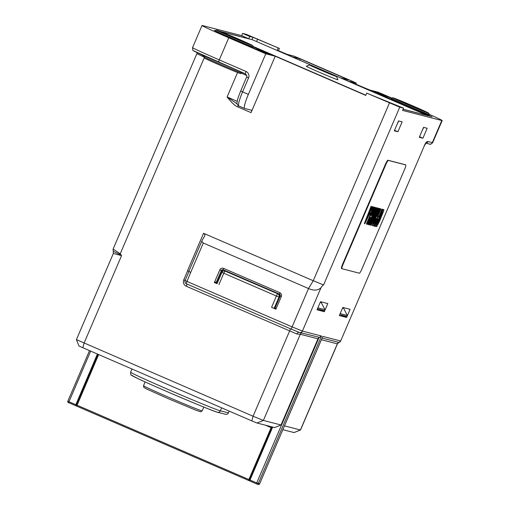 <?xml version="1.0" encoding="UTF-8"?>
<svg xmlns="http://www.w3.org/2000/svg" width="510" height="510" viewBox="0 0 510 510"><rect width="100%" height="100%" fill="white"/><g stroke="black" fill="none" stroke-linecap="round" stroke-linejoin="round"><path stroke-width="0.76" d="M229.168 411.111L228.397 412.909A2.454 2.429 104.5 0 1 225.554 414.324L217.502 412.246A2.454 2.429 -75.5 0 0 220.339 410.831A49.1 1.103 -156.8 0 1 172.048 391.157A49.1 1.103 -156.8 0 1 130.617 372.204C130.732 374.627 130.968 375.602 131.325 375.118L137.904 378.586C156.347 387.415 214.602 412.035 217.502 412.246M322.594 336.9L259.59 483.901L258.449 484.468L256.989 484.079A0.982 0.969 -75.5 0 0 258.27 483.563L321.504 336.02L318.992 337.645A2.454 2.429 -75.5 0 0 317.966 338.806L281.029 424.983L274.635 427.571L256.995 423.019L251.838 420.916L79.005 346.067L76.423 339.615L113.347 253.47L113.105 249.103L196.86 53.69L204.178 57.063M258.449 484.468A0.982 0.969 -75.5 0 0 259.59 483.901L256.721 482.932L256.473 483.869L249.741 480.962A0.982 0.746 -65.3 0 1 249.441 479.776L249.996 480.025L272.691 427.068M270.804 426.583L271.122 427.641L248.886 479.527L248.631 480.465L249.721 480.949A0.982 0.982 0 0 0 249.741 480.962L249.996 480.025L256.721 482.932L318.992 337.645M281.029 424.983L263.383 420.438L253.075 416.224L76.423 339.622M90.64 351.199L68.977 401.733L75.703 404.647L76.328 404.908L97.99 354.373M97.365 354.106L75.454 405.584A0.982 0.535 -67.6 0 0 75.467 405.59L249.702 480.936M246.368 34.368L242.613 33.399L249.747 36.484L252.947 37.306L279.416 48.418L246.368 34.368M238.852 105.965A14.733 2.129 -66.6 0 1 238.808 105.952A14.733 2.129 -66.6 0 1 242.569 91.896L248.561 77.909A4.909 4.858 -75.5 0 0 246.037 71.47L219.281 59.893A34.374 0.771 -156.8 0 1 192.55 47.608L202.024 25.5A34.374 0.771 23.2 0 1 202.4 25.538L241.651 35.655L242.613 33.399M113.328 251.302L119.582 254.369L120.226 253.814L113.214 249.116M238.266 105.64A2.454 0.357 -66.6 0 1 237.794 106.896C235.104 105.984 231.54 102.663 227.109 96.932L237.577 72.516M202.024 25.5A34.374 0.771 23.2 0 0 228.754 37.785L265.767 53.792L275.215 56.227L251.041 112.627L237.794 106.896M275.215 56.227L365.746 95.383L366.709 93.126L399.764 107.176L403.512 108.145L366.709 93.126M188.866 271.339L187.508 270.74L203.56 233.287L313.261 280.736L308.531 288.532L203.286 243.015L190.715 272.346L188.834 271.467M203.56 233.287C204.905 234.141 205.211 235.186 204.472 236.417L204.618 236.149M202.202 240.21L204.472 236.417M202.374 239.885C201.635 241.115 201.934 242.161 203.286 243.015M190.715 272.346L186.985 281.424L185.098 280.551M217.062 283.675L214.353 282.565L216.476 281.845L217.311 282.062A1.473 1.46 104.5 0 1 215.609 282.91L214.353 282.565L219.765 269.93A2.945 2.913 104.5 0 1 223.603 268.381L279.792 292.683A2.945 2.913 104.5 0 1 281.31 296.546L275.891 309.181L275.247 307.498L280.181 296.023L275.343 307.3M260.036 286.129L278.205 293.99A2.454 2.429 104.5 0 1 279.467 297.209A2.454 2.454 0 0 0 278.211 293.99A2.454 0.357 -66.6 0 1 278.218 293.996A2.454 0.357 -66.6 0 1 278.211 293.99L225.095 271.103A2.454 2.429 104.5 0 0 224.738 270.982L224.738 270.982A2.454 2.429 104.5 0 0 221.901 272.397L276.401 296.029A2.454 0.357 113.4 0 1 277.714 293.862A2.454 2.429 104.5 0 1 278.983 297.081L274.144 308.365L271.569 307.307L275.891 309.181M188.936 271.543L185.073 280.545A2.454 2.454 0 0 0 186.354 283.77A2.454 0.357 113.4 0 1 186.985 281.424L292.096 326.884L308.531 288.532C313.739 290.847 317.889 290.579 320.988 287.742C322.282 285.849 323.142 284.918 323.57 284.95L313.261 280.736L389.455 102.963M424.409 145.599L340.654 341.011L424.409 145.599C425.55 142.749 426.774 141.391 428.081 141.531L432.321 142.628A2.454 2.429 104.5 0 1 429.477 144.037C429.847 144.751 430.924 144.292 432.69 142.666A34.374 0.771 -156.8 0 1 432.321 142.628L441.794 120.519L402.549 110.402L403.512 108.145M346.628 317.449L339.335 315.569L342.816 307.447L350.109 309.328L346.628 317.449L340.897 314.97M324.334 311.699L317.035 309.819L320.516 301.697L327.815 303.577L324.334 311.699L318.597 309.219M394.3 130.821L397.908 131.752L402.161 121.826L398.552 120.895L394.3 130.821M422.917 138.197L427.17 128.271L423.555 127.341L419.303 137.266L422.917 138.197L419.532 136.731M405.762 164.921A4.909 0.708 113.4 0 0 405.743 164.915L388.378 160.44A4.909 0.708 113.4 0 0 385.751 164.768L343.204 264.033A4.909 0.708 113.4 0 0 341.955 268.719A4.909 0.708 113.4 0 0 341.968 268.725L359.333 273.201A4.909 0.708 113.4 0 0 361.96 268.866L404.506 169.607A4.909 0.708 113.4 0 0 405.762 164.921L405.316 164.724A4.909 0.708 113.4 0 0 405.316 164.724A4.909 0.708 113.4 0 0 405.297 164.724L387.931 160.242A4.909 0.708 113.4 0 0 385.305 164.577L342.758 263.842A4.909 0.708 113.4 0 0 341.509 268.528A4.909 0.708 113.4 0 0 341.522 268.534L341.936 268.713M391.833 98.06L378.076 92.17L370.018 90.091L362.291 86.936L349.777 81.415L356.273 83.073L352.455 81.319L298.943 58.178L293.785 56.068L287.398 54.423L278.454 50.675L279.416 48.418M282.846 429.681L294.066 432.569L300.511 429.994L284.478 425.875M321.396 339.743L337.327 343.848L338.991 342.427A2.454 2.429 -75.5 0 0 340.654 341.011L322.804 336.409M342.567 308.034L343.702 308.327L343 307.492M317.437 308.888L318.087 307.919L325.029 309.71L320.777 301.767M321.472 302.596L320.267 302.29M340.227 313.484L339.73 314.644M343.702 308.327L347.259 315.435L340.31 313.65M347.259 315.435L346.806 316.493L339.864 314.702M317.634 308.971L324.577 310.762L325.029 309.71M245.361 279.786L245.514 279.423M278.097 48.08L277.134 50.337L292.071 56.795L300.129 58.873L349.184 80.089L341.12 78.024M341.126 78.011L428.177 115.751L403.027 109.28M300.129 58.873L299.682 59.906M241.651 35.655L248.784 38.741L219.969 31.314M248.784 38.741L249.747 36.484M253.011 46.397L365.829 95.185L253.005 46.385M441.794 120.519A34.374 0.771 23.2 0 0 442.17 120.558A34.374 0.771 23.2 0 0 429.216 114.323M277.134 50.337L278.454 50.675M401.478 103.932L402.141 104.104A31.913 0.714 23.2 0 1 381.072 94.325A31.913 0.714 23.2 0 0 381.072 94.325L377.266 92.661L372.714 91.488L401.478 103.932M429.414 116.012L432.053 116.694A31.913 0.714 23.2 0 1 410.41 107.674L429.414 116.012M391.489 98.194A31.913 0.714 23.2 0 0 382.264 94.618L378.445 92.967L381.537 93.764L381.34 94.222M391.642 98.137L381.537 93.764M391.368 98.245L391.176 98.698A20.623 0.465 23.2 0 0 407.216 106.074A20.623 0.465 23.2 0 0 429.089 114.948L429.28 114.495A20.623 0.465 -156.8 0 1 429.28 114.495A20.623 0.465 -156.8 0 1 407.407 105.621A20.623 0.465 23.2 0 1 391.368 98.245A20.623 0.465 23.2 0 1 391.38 98.239L392.668 97.722A19.641 0.44 23.2 0 0 407.936 104.754A19.641 0.44 23.2 0 0 428.763 113.194A19.641 0.44 23.2 0 0 411.991 105.538A19.641 0.44 23.2 0 0 392.872 97.754A19.641 0.44 23.2 0 0 392.668 97.722M424.983 111.639A15.714 0.351 -156.8 0 1 409.689 105.417A15.714 0.351 -156.8 0 1 396.27 99.291A15.714 0.351 -156.8 0 1 412.934 106.042A15.714 0.351 -156.8 0 1 425.149 111.664A15.714 0.351 -156.8 0 1 424.983 111.639M262.389 51.587L266.029 53.161L263.147 52.415L251.073 47.194A31.913 0.714 23.2 0 0 262.389 51.587L262.21 52.014M253.1 46.614L271.479 54.564L267.208 53.467L263.103 51.688A31.913 0.714 23.2 0 0 253.215 46.901A20.623 0.465 -156.8 0 1 253.215 46.907A20.623 0.465 -156.8 0 1 231.342 38.027A20.623 0.465 23.2 0 1 215.303 30.657A20.623 0.465 23.2 0 0 215.303 30.657L215.112 31.11A20.623 0.465 23.2 0 0 231.145 38.479A20.623 0.465 23.2 0 0 253.017 47.36L253.215 46.907M215.532 30.562L214.372 30.262A31.913 0.714 23.2 0 1 215.322 30.645M248.364 94.401A14.733 2.129 113.4 0 0 244.602 108.458L238.808 105.952C237.322 104.811 236.742 103.759 237.061 102.803C237.443 100.304 236.767 100.872 240.656 91.016L248.364 94.401L265.767 53.792M244.602 108.458A14.733 2.129 113.4 0 0 244.647 108.477L251.666 110.281A2.454 0.357 -66.6 0 1 251.672 110.287A2.454 0.357 -66.6 0 1 251.041 112.627M237.175 103.944L227.109 96.932A19.641 0.44 23.2 0 1 237.207 101.394M201.928 54.844L204.185 56.591M241.989 73.083L240.701 73.599A19.641 0.44 -156.8 0 1 240.49 73.567A19.641 0.44 -156.8 0 1 219.874 65.14A19.641 0.44 -156.8 0 1 204.606 58.127L204.089 56.839A20.623 0.465 23.2 0 0 204.089 56.839A20.623 0.465 23.2 0 0 220.122 64.196A20.623 0.465 -156.8 0 0 241.772 73.051A20.623 0.465 -156.8 0 0 241.989 73.083A20.623 0.465 -156.8 0 1 241.989 73.083L242.263 72.452M248.912 44.051A15.714 0.351 -156.8 0 1 233.625 37.823A15.714 0.351 -156.8 0 1 220.205 31.696A15.714 0.351 -156.8 0 1 236.869 38.454A15.714 0.351 -156.8 0 1 249.078 44.077A15.714 0.351 -156.8 0 1 248.912 44.051M231.865 37.166A19.641 0.44 23.2 0 0 252.699 45.607A19.641 0.44 23.2 0 0 235.92 37.95A19.641 0.44 23.2 0 0 216.807 30.166A19.641 0.44 23.2 0 0 216.597 30.135A19.641 0.44 23.2 0 0 231.865 37.166M376.979 93.336L377.266 92.661M397.908 131.752L394.523 130.286M217.094 283.534L215.513 282.884M275.336 308.722L274.68 308.435M274.144 308.365L274.66 308.493L279.474 297.196L274.66 308.493M265.041 288.297L265.123 287.908M280.188 294.895L279.882 295.711L280.219 295.857M244.162 278.842L244.08 279.231M219.765 269.93L223.068 271.148M217.674 282.196L217.311 282.062L222.15 270.778A1.473 1.46 104.5 0 1 223.456 269.886M247.344 280.647L248.402 280.933A2.454 2.429 -75.5 0 0 248.051 280.812L247.267 280.608M259.921 286.084L260.89 286.333A2.454 0.357 -66.6 0 1 260.91 286.339A2.454 0.357 -66.6 0 1 260.897 286.333L248.402 280.933A2.454 0.357 -66.6 0 1 248.415 280.933A2.454 0.357 -66.6 0 1 248.421 280.94M261.63 286.818A2.454 2.454 0 0 0 260.897 286.333A2.454 2.429 104.5 0 1 261.611 286.811M217.037 283.675L221.869 272.397A2.454 2.454 0 0 1 224.738 270.982L225.229 271.11A2.454 2.429 104.5 0 1 225.579 271.231L247.433 280.678M319.642 337.39L299.325 332.424M317.966 338.806L300.32 334.26L296.89 334.005L186.297 286.257A4.909 4.858 104.5 0 1 183.772 279.818L187.642 270.797M375.908 225.229L375.762 226.446L376.884 226.408L379.618 221.079L383.705 210.866L383.839 209.693L383.392 209.495L382.245 210.451M382.462 211.905L377.145 224.228M377.139 224.406L377.47 224.547L377.145 224.062L377.776 222.213L377.292 222.009M374.283 224.719L374.066 226.006L375.398 226.427L382.698 209.393L379.21 216.948L378.21 217.094L376.864 219.561L374.512 226.198M382.698 209.393L382.028 209.145L378.764 216.756L378.101 216.584L377.285 217.713M379.886 208.673L379.185 208.411L373.199 222.564L372.402 225.579L373.734 226L381.034 208.966L377.553 216.52L376.922 216.361L379.631 208.603L373.645 222.755L372.848 225.771M381.034 208.966L380.364 208.717L376.947 216.285M376.692 214.691L375.915 214.41L375.398 216.367L375.921 216.501L376.692 214.691L376.176 214.557M373.836 216.348L370.445 225.076L371.223 225.35L378.522 208.322L377.853 208.067L377.368 209.202M377.853 208.067L378.299 208.265L372.555 221.672L377.782 208.131L377.043 207.857L376.546 208.915M377.043 207.857L377.489 208.054L371.223 221.327L376.973 207.921L376.303 207.672L374.722 211.35M372.95 215.494L369.004 224.7L369.782 224.98L376.858 209.903L370.891 225.267M370.152 220.199L370.228 221.072L374.589 212.134L374.793 211.382L374.346 211.191L371.624 216.763M370.521 217.528L367.602 224.343L368.265 224.591L375.57 207.557L371.93 215.475L370.897 215.207L374.091 207.175L366.792 224.209L369.96 217.381L371 217.649L368.048 224.534M375.57 207.557L374.901 207.309L371.484 215.277L370.923 215.137M374.314 207.232L373.645 206.983L370.987 213.186M370.196 215.029L366.346 224.017L366.792 224.209M371.152 213.263L370.19 212.938L369.412 214.748L369.858 214.94L370.375 215.073L371.152 213.263L370.636 213.129L369.858 214.94M370.305 210.955L370.751 211.146L370.011 210.955L371.726 206.569L371.057 206.32L364.35 223.501L364.797 223.692L372.982 206.894L372.313 206.639L370.037 210.885M375.736 226.032L376.208 226.638M375.895 225.273L376.342 225.465L376.176 226.23M376.501 223.839L376.813 223.979L376.342 225.465M377.279 222.035L376.813 223.979M377.33 224.03L377.776 224.221L377.47 224.547M377.751 223.335L378.197 223.527L377.776 224.221M378.292 222.264L378.739 222.462L378.197 223.527M378.949 220.83L379.395 221.021L378.739 222.462M381.276 215.392L381.722 215.583L379.395 221.021M381.862 213.932L382.309 214.123L381.722 215.583M382.258 212.823L382.704 213.021L382.309 214.123M382.455 212.071L382.902 212.262L382.704 213.021M380.128 216.724L380.441 216.865L380.109 216.775L382.27 212.103L382.576 211.777L382.902 212.262M378.675 218.771L379.51 219.039L380.441 216.865M381.008 213.339L378.956 218.892M381.627 211.886L381.939 212.02L381.282 213.46M382.264 210.413L382.71 210.605L381.939 212.02M382.723 209.725L383.169 209.922L382.71 210.605M383.061 209.412L383.507 209.604L383.169 209.922M383.839 209.693L383.507 209.604M377.177 217.961L377.591 218.14M377.763 216.897L378.21 217.094M378.101 216.584L378.547 216.775M378.764 216.756L379.21 216.948M382.028 209.145L382.474 209.336M374.034 225.598L374.48 225.79M374.385 224.483L374.799 224.661M377.578 218.943L378.28 219.121L375.953 224.559L375.252 224.381L377.578 218.943M377.802 219L375.258 224.304M375.507 224.368L375.953 224.559M379.185 208.411L379.631 208.603M375.947 216.833L376.393 217.024M377.107 216.329L377.553 216.52M380.364 208.717L380.811 208.909M372.37 225.165L372.816 225.363M372.689 224.043L373.135 224.234M373.199 222.564L373.645 222.755M373.632 221.467L374.079 221.659M374.251 220.02L374.697 220.212M374.754 218.943L375.201 219.134M375.487 217.521L375.934 217.713M375.915 218.516L376.616 218.694L374.289 224.132L373.588 223.947L375.915 218.516M376.144 218.573L373.594 223.871M373.843 223.935L374.289 224.132M376.303 207.672L376.75 207.863L369.45 224.897M369.846 220.906L370.228 221.072M374.793 211.382L370.426 220.32M373.645 206.983L374.091 207.175M371.484 215.277L371.93 215.475M374.901 207.309L375.347 207.5M370.19 212.938L370.636 213.129M371.057 206.32L371.503 206.512L364.797 223.692M372.313 206.639L372.759 206.837L370.751 211.146M365.562 222.283L369.425 212.415L370.088 212.587L365.562 222.283M369.61 212.46L368.341 215.182M113.45 253.495L121.578 255.593L120.226 253.814L204.357 57.515M119.436 255.14A2.454 0.886 103.4 0 0 119.582 254.369L121.578 255.593L84.061 343.128L82.824 347.814M427.654 115.623L252.424 39.761L220.549 31.543M427.686 115.553L403.059 109.21M309.532 64.961L306.312 66.249A17.187 0.389 23.2 0 0 319.668 72.401A17.187 0.389 23.2 0 0 337.894 79.789L336.606 76.564A14.733 0.331 23.2 0 0 325.15 71.311A14.733 0.331 23.2 0 0 309.532 64.961A14.733 0.331 23.2 0 0 320.981 70.233A14.733 0.331 23.2 0 0 336.606 76.564M423.765 127.392L422.133 130.668M398.763 120.946L397.124 124.223M321.848 70.456L330.964 74.154L317.959 68.423L315.167 67.384L321.848 70.456M217.145 412.125A46.646 1.045 -156.8 0 1 168.179 392.101A46.646 1.045 -156.8 0 1 132.415 375.481M271.122 427.641L265.525 425.219M98.608 354.648L76.704 406.107L75.467 405.59A0.982 0.535 -67.6 0 0 76.328 404.908L249.441 479.776L272.098 426.915M228.397 412.909L220.339 410.831L221.62 407.847M89.492 350.701L67.83 401.211A0.982 0.969 -75.5 0 0 68.353 402.498L75.448 405.577A0.982 0.982 0 0 0 75.467 405.59M301.99 332.839A2.454 2.429 -75.5 0 0 300.32 334.26L263.383 420.438L256.995 423.019M251.838 420.916L253.075 416.224L289.629 330.945A2.454 0.357 -66.6 0 0 290.305 328.727M76.704 406.107L248.631 480.465M68.722 402.67C68.283 402.9 67.983 402.409 67.83 401.211L68.977 401.733L68.722 402.67L75.454 405.584M218.943 284.554L223.782 273.271A2.454 0.357 -66.6 0 1 225.095 271.103L225.579 271.231A2.454 0.357 -66.6 0 1 225.586 271.231A2.454 0.357 -66.6 0 1 225.598 271.237M279.467 297.209L276.401 296.029L271.569 307.307M299.204 332.392L291.471 329.231A2.454 0.357 113.4 0 0 291.471 329.231L186.354 283.77A2.454 0.357 113.4 0 0 186.36 283.77L291.459 329.224A2.454 0.357 113.4 0 1 292.096 326.884L302.404 331.098L321.504 336.02M320.988 287.742L302.404 331.098A2.454 2.429 104.5 0 1 299.561 332.514L299.823 332.577M399.764 107.176L323.57 284.95M322.11 338.079L338.991 342.427A2.454 2.429 104.4 0 0 337.327 343.848L300.409 429.981L294.015 432.563M256.613 41.469L257.582 39.206M251.946 39.633L252.947 37.306M356.222 83.073L355.77 84.112M425.952 143.017A2.454 2.429 -75.5 0 0 428.081 141.531M246.681 77.035L246.655 77.029C247.261 76.545 246.846 75.474 245.412 73.81A2.454 0.357 -66.6 0 1 245.412 73.81L218.662 62.239A2.454 0.357 -66.6 0 1 218.65 62.239A2.454 0.357 -66.6 0 1 219.281 59.893L228.754 37.785M241.574 73.249A19.641 0.44 -156.8 0 1 246.808 75.569M218.643 62.233A31.913 0.714 -156.8 0 1 194.189 50.866M192.55 47.608C192.621 50.025 192.99 51.096 193.66 50.815L245.412 73.81A2.454 0.357 -66.6 0 1 246.037 71.47M240.688 91.022L246.655 77.029L248.561 77.909M223.017 269.713L223.227 269.79A1.473 1.46 104.5 0 0 221.315 270.561L216.476 281.845M279.792 292.683L279.416 294.091L223.233 269.79L223.603 268.381M223.227 269.79L279.423 294.091A1.473 1.46 104.5 0 1 280.181 296.023M281.31 296.546L280.162 296.023L279.416 294.091M279.601 295.59L279.69 296.163M274.826 308.499A2.945 2.913 104.5 0 1 274.807 308.142M224.1 270.166L223.89 270.918M298.987 332.329A2.454 1.613 -67.9 0 0 296.89 334.005M186.979 284.038A2.454 0.357 -66.6 0 1 186.297 286.257M185.13 280.417L183.772 279.818M343.204 264.033L342.758 263.842M385.305 164.577L385.751 164.768M388.378 160.44L387.931 160.242M405.297 164.724L405.743 164.915M202.183 410.888L200.558 411.78L195.732 410.123L167.956 398.552L146.727 389.034L143.858 387.428L143.508 385.738A31.913 0.714 23.2 0 0 168.332 397.15A31.913 0.714 23.2 0 0 202.183 410.888L203.815 407.076M131.956 369.068L130.617 372.204M256.473 483.869L249.741 480.962M89.48 350.695L67.83 401.211M202.177 240.274L188.808 271.467M322.715 336.664L259.603 483.907M300.517 429.994L337.442 343.848M340.763 341.024L339.093 342.446M356.273 83.073L355.821 84.137M425.512 143.023L426.207 142.749L424.518 145.611M429.477 144.037L425.875 143.112M432.69 142.666L442.17 120.558M428.763 113.194L429.28 114.482M196.86 53.69L197.262 52.67M204.089 56.827L204.446 55.985M252.699 45.607L253.215 46.895M216.597 30.135L215.309 30.651M380.791 94.981L381.072 94.325M260.897 286.333L248.415 280.933A2.454 2.454 0 0 0 248.051 280.812M247.388 280.659L225.586 271.231A2.454 2.454 0 0 0 225.229 271.11M278.211 293.99L259.979 286.104M291.465 329.224L299.561 332.514M341.509 268.528L341.955 268.719M145.146 381.933L143.508 385.738"/></g></svg>
